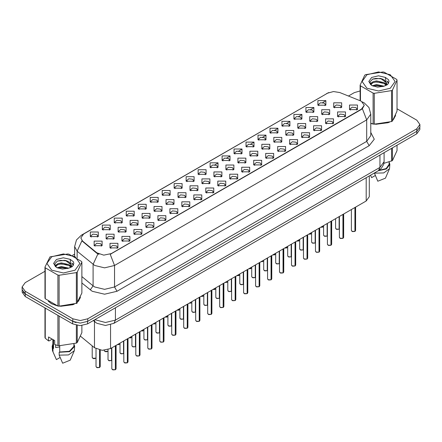 <?xml version="1.0" encoding="UTF-8"?>
<svg xmlns="http://www.w3.org/2000/svg" width="442" height="442" viewBox="0 0 442 442"><rect width="100%" height="100%" fill="white"/><g stroke="black" fill="none" stroke-linecap="round" stroke-linejoin="round"><path stroke-width="0.66" d="M198.121 174.33L198.121 169.745L206.066 169.745L206.066 174.33L198.121 174.33M205.143 174.761L205.602 173.756L204.574 172.325L200.751 171.888L198.585 173.756L199.044 174.761M186.148 181.248L186.148 176.662L194.088 176.662L194.088 181.248L186.148 181.248M193.165 181.679L193.629 180.673L192.602 179.242L188.773 178.8L186.607 180.673L187.065 181.679M174.17 188.159L174.17 183.574L182.11 183.574L182.11 188.159L174.17 188.159M181.192 188.59L181.651 187.59L180.623 186.154L176.794 185.717L174.629 187.59L175.093 188.59M138.236 208.906L138.236 204.32L146.18 204.32L146.18 208.906L138.236 208.906M145.258 209.337L145.716 208.331L144.689 206.9L140.865 206.464L138.7 208.331L139.158 209.337M126.257 215.823L126.257 211.237L134.202 211.237L134.202 215.823L126.257 215.823M133.28 216.254L133.738 215.248L132.71 213.817L128.887 213.375L126.721 215.248L127.18 216.254M114.285 222.735L114.285 218.149L122.224 218.149L122.224 222.735L114.285 222.735M121.301 223.166L121.765 222.166L120.738 220.729L116.909 220.293L114.743 222.166L115.202 223.166M102.306 229.652L102.306 225.066L110.246 225.066L110.246 229.652L102.306 229.652M109.323 230.083L109.787 229.078L108.76 227.647L104.931 227.205L102.765 229.078L103.229 230.083M162.192 195.077L162.192 190.491L170.131 190.491L170.131 195.077L162.192 195.077M169.214 195.508L169.673 194.502L168.645 193.071L164.822 192.629L162.65 194.502L163.115 195.508M150.214 201.994L150.214 197.408L158.159 197.408L158.159 201.994L150.214 201.994M157.236 202.419L157.695 201.419L156.667 199.983L152.844 199.546L150.678 201.419L151.136 202.419M210.099 167.419L210.099 162.833L218.044 162.833L218.044 167.419L210.099 167.419M217.121 167.844L217.58 166.844L216.552 165.413L212.729 164.971L210.563 166.844L211.022 167.844M222.077 160.501L222.077 155.915L230.022 155.915L230.022 160.501L222.077 160.501M229.1 160.932L229.558 159.927L228.531 158.496L224.707 158.054L222.541 159.927L223 160.932M234.056 153.584L234.056 149.004L241.995 149.004L241.995 153.584L234.056 153.584M241.078 154.015L241.536 153.015L240.509 151.578L236.685 151.142L234.514 153.015L234.978 154.015M246.034 146.672L246.034 142.086L253.973 142.086L253.973 146.672L246.034 146.672M253.056 147.103L253.515 146.098L252.487 144.667L248.658 144.225L246.492 146.098L246.956 147.103M258.012 139.755L258.012 135.169L265.951 135.169L265.951 139.755L258.012 139.755M265.029 140.186L265.493 139.186L264.465 137.749L260.636 137.313L258.471 139.186L258.929 140.186M269.985 132.843L269.985 128.257L277.93 128.257L277.93 132.843L269.985 132.843M277.007 133.269L277.465 132.268L276.438 130.838L272.615 130.396L270.449 132.268L270.907 133.269M281.963 125.926L281.963 121.34L289.908 121.34L289.908 125.926L281.963 125.926M288.985 126.357L289.444 125.351L288.416 123.92L284.593 123.484L282.427 125.351L282.886 126.357M293.941 119.008L293.941 114.428L301.886 114.428L301.886 119.008L293.941 119.008M300.963 119.439L301.422 118.439L300.394 117.003L296.571 116.566L294.405 118.439L294.864 119.439M305.919 112.097L305.919 107.511L313.859 107.511L313.859 112.097L305.919 112.097M312.942 112.528L313.4 111.522L312.372 110.091L308.549 109.649L306.378 111.522L306.842 112.528M317.897 105.179L317.897 100.594L325.837 100.594L325.837 105.179L317.897 105.179M324.92 105.61L325.378 104.61L324.351 103.174L320.522 102.737L318.356 104.61L318.82 105.61M90.328 236.564L90.328 231.984L98.268 231.984L98.268 236.564L90.328 236.564M97.35 236.995L97.809 235.995L96.781 234.558L92.958 234.122L90.787 235.995L91.251 236.995M213.939 176.546L213.939 171.966L221.884 171.966L221.884 176.546L213.939 176.546M220.961 176.977L221.42 175.977L220.392 174.54L216.569 174.104L214.403 175.977L214.862 176.977M201.961 183.463L201.961 178.877L209.906 178.877L209.906 183.463L201.961 183.463M208.983 183.894L209.442 182.889L208.414 181.458L204.591 181.016L202.425 182.889L202.884 183.894M189.988 190.38L189.988 185.795L197.928 185.795L197.928 190.38L189.988 190.38M197.005 190.806L197.469 189.806L196.436 188.375L192.613 187.933L190.447 189.806L190.905 190.806M178.01 197.292L178.01 192.706L185.949 192.706L185.949 197.292L178.01 197.292M185.027 197.723L185.491 196.718L184.463 195.287L180.634 194.85L178.469 196.718L178.927 197.723M142.075 218.039L142.075 213.453L150.02 213.453L150.02 218.039L142.075 218.039M149.098 218.47L149.556 217.464L148.529 216.033L144.705 215.591L142.539 217.464L142.998 218.47M154.054 211.121L154.054 206.536L161.993 206.536L161.993 211.121L154.054 211.121M161.076 211.552L161.534 210.552L160.507 209.116L156.683 208.679L154.512 210.552L154.976 211.552M106.146 238.785L106.146 234.199L114.086 234.199L114.086 238.785L106.146 238.785M113.163 239.21L113.627 238.21L112.6 236.779L108.771 236.337L106.605 238.21L107.063 239.21M118.124 231.868L118.124 227.282L126.064 227.282L126.064 231.868L118.124 231.868M125.141 232.299L125.605 231.293L124.572 229.862L120.749 229.426L118.583 231.293L119.042 232.299M130.097 224.956L130.097 220.37L138.042 220.37L138.042 224.956L130.097 224.956M137.119 225.381L137.578 224.381L136.55 222.945L132.727 222.508L130.561 224.381L131.02 225.381M166.032 204.21L166.032 199.624L173.971 199.624L173.971 204.21L166.032 204.21M173.054 204.64L173.513 203.635L172.485 202.204L168.656 201.762L166.49 203.635L166.954 204.64M225.917 169.634L225.917 165.048L233.857 165.048L233.857 169.634L225.917 169.634M232.94 170.065L233.398 169.059L232.37 167.628L228.547 167.187L226.376 169.059L226.84 170.065M237.895 162.717L237.895 158.131L245.835 158.131L245.835 162.717L237.895 162.717M244.918 163.148L245.376 162.142L244.349 160.711L240.52 160.275L238.354 162.142L238.818 163.148M249.874 155.805L249.874 151.219L257.813 151.219L257.813 155.805L249.874 155.805M256.89 156.23L257.355 155.23L256.327 153.799L252.498 153.357L250.332 155.23L250.791 156.23M261.852 148.888L261.852 144.302L269.791 144.302L269.791 148.888L261.852 148.888M268.869 149.319L269.333 148.313L268.3 146.882L264.476 146.44L262.31 148.313L262.769 149.319M273.825 141.97L273.825 137.39L281.769 137.39L281.769 141.97L273.825 141.97M280.847 142.401L281.305 141.401L280.278 139.965L276.454 139.528L274.289 141.401L274.747 142.401M285.803 135.059L285.803 130.473L293.748 130.473L293.748 135.059L285.803 135.059M292.825 135.49L293.284 134.484L292.256 133.053L288.433 132.611L286.267 134.484L286.725 135.49M297.781 128.141L297.781 123.556L305.72 123.556L305.72 128.141L297.781 128.141M304.803 128.572L305.262 127.572L304.234 126.136L300.411 125.699L298.245 127.572L298.704 128.572M309.759 121.23L309.759 116.644L317.699 116.644L317.699 121.23L309.759 121.23M316.781 121.655L317.24 120.655L316.212 119.224L312.383 118.782L310.218 120.655L310.682 121.655M321.737 114.312L321.737 109.727L329.677 109.727L329.677 114.312L321.737 114.312M328.754 114.743L329.218 113.738L328.191 112.307L324.362 111.87L322.196 113.738L322.654 114.743M333.716 107.4L333.716 102.815L341.655 102.815L341.655 107.4L333.716 107.4M340.732 107.826L341.196 106.826L340.163 105.389L336.34 104.953L334.174 106.826L334.633 107.826M94.168 245.697L94.168 241.111L102.108 241.111L102.108 245.697L94.168 245.697M101.19 246.128L101.649 245.128L100.621 243.691L96.792 243.255L94.627 245.128L95.091 246.128M121.959 241L121.959 236.415L129.904 236.415L129.904 241L121.959 241M128.981 241.431L129.44 240.426L128.412 238.995L124.589 238.553L122.423 240.426L122.882 241.431M133.937 234.083L133.937 229.497L141.882 229.497L141.882 234.083L133.937 234.083M140.959 234.514L141.418 233.514L140.39 232.078L136.567 231.641L134.401 233.514L134.86 234.514M145.915 227.171L145.915 222.586L153.86 222.586L153.86 227.171L145.915 227.171M152.938 227.602L153.396 226.597L152.368 225.166L148.545 224.724L146.379 226.597L146.838 227.602M157.893 220.254L157.893 215.668L165.833 215.668L165.833 220.254L157.893 220.254M164.916 220.685L165.374 219.68L164.347 218.249L160.523 217.812L158.352 219.68L158.816 220.685M169.872 213.342L169.872 208.757L177.811 208.757L177.811 213.342L169.872 213.342M176.888 213.768L177.352 212.768L176.325 211.331L172.496 210.895L170.33 212.768L170.794 213.768M181.85 206.425L181.85 201.839L189.789 201.839L189.789 206.425L181.85 206.425M188.867 206.856L189.331 205.85L188.303 204.419L184.474 203.977L182.308 205.85L182.767 206.856M193.823 199.508L193.823 194.922L201.767 194.922L201.767 199.508L193.823 199.508M200.845 199.939L201.303 198.939L200.276 197.502L196.452 197.066L194.287 198.939L194.745 199.939M205.801 192.596L205.801 188.01L213.746 188.01L213.746 192.596L205.801 192.596M212.823 193.027L213.282 192.021L212.254 190.59L208.431 190.148L206.265 192.021L206.723 193.027M217.779 185.679L217.779 181.093L225.724 181.093L225.724 185.679L217.779 185.679M224.801 186.11L225.26 185.104L224.232 183.673L220.409 183.237L218.243 185.104L218.702 186.11M229.757 178.767L229.757 174.181L237.697 174.181L237.697 178.767L229.757 178.767M236.779 179.192L237.238 178.192L236.21 176.761L232.387 176.319L230.216 178.192L230.68 179.192M241.735 171.85L241.735 167.264L249.675 167.264L249.675 171.85L241.735 171.85M248.752 172.281L249.216 171.275L248.189 169.844L244.36 169.402L242.194 171.275L242.658 172.281M253.714 164.932L253.714 160.352L261.653 160.352L261.653 164.932L253.714 164.932M260.73 165.363L261.194 164.363L260.167 162.927L256.338 162.49L254.172 164.363L254.631 165.363M265.686 158.021L265.686 153.435L273.631 153.435L273.631 158.021L265.686 158.021M272.708 158.451L273.167 157.446L272.139 156.015L268.316 155.573L266.15 157.446L266.609 158.451M277.664 151.103L277.664 146.517L285.609 146.517L285.609 151.103L277.664 151.103M284.687 151.534L285.145 150.534L284.118 149.098L280.294 148.661L278.128 150.534L278.587 151.534M289.643 144.191L289.643 139.606L297.588 139.606L297.588 144.191L289.643 144.191M296.665 144.617L297.123 143.617L296.096 142.186L292.272 141.744L290.107 143.617L290.565 144.617M301.621 137.274L301.621 132.688L309.56 132.688L309.56 137.274L301.621 137.274M308.643 137.705L309.102 136.7L308.074 135.269L304.251 134.827L302.079 136.7L302.543 137.705M313.599 130.357L313.599 125.777L321.538 125.777L321.538 130.357L313.599 130.357M320.621 130.788L321.08 129.788L320.052 128.351L316.223 127.915L314.058 129.788L314.522 130.788M325.577 123.445L325.577 118.859L333.517 118.859L333.517 123.445L325.577 123.445M332.594 123.876L333.058 122.87L332.03 121.44L328.202 120.998L326.036 122.87L326.494 123.876M337.55 116.528L337.55 111.942L345.495 111.942L345.495 116.528L337.55 116.528M344.572 116.959L345.031 115.959L344.003 114.522L340.18 114.086L338.014 115.959L338.473 116.959M349.528 109.616L349.528 105.03L357.473 105.03L357.473 109.616L349.528 109.616M356.55 110.047L357.009 109.041L355.981 107.61L352.158 107.168L349.992 109.041L350.451 110.047M109.986 247.912L109.986 243.332L117.926 243.332L117.926 247.912L109.986 247.912M117.003 248.343L117.467 247.343L116.439 245.907L112.611 245.47L110.445 247.343L110.903 248.343M360.208 100.787L361.473 101.4L364.247 105.273L361.473 109.141L111.301 253.57L103.776 255.156L96.842 252.841L82.532 241.045L80.814 237.907L83.593 234.039L327.632 93.14L333.511 91.56L339.771 92.527L360.208 100.787M369.269 175.933L369.269 196.69L366.18 200.988L110.561 348.572L102.201 350.329L94.494 347.76L80.555 336.268M48.283 301.212L51.366 303.654L57.709 305.963M364.247 105.273L362.39 108.754L361.473 109.423L110.235 254.332L114.528 265.465L104.605 267.841L94.676 265.465L77.157 251.238L74.621 246.586L74.621 256.399M44.946 271.25L25.183 282.659L22.1 286.957L22.1 289.538L25.183 293.836L72.836 321.345L80.278 323.13L87.726 321.345L416.817 131.351L419.9 127.053L419.9 124.473L416.817 120.174L397.054 108.765M98.969 254.332L96.842 253.255L81.892 240.813L77.157 251.238L77.157 257.962M370.794 123.462L372.899 123.992M373.711 124.141L389.319 122.362M393.502 119.473L395.607 115.102M58.521 306.118L74.129 304.334M78.311 301.45L80.416 297.079M22.1 286.957L25.183 291.256L72.836 318.77L80.278 320.549L87.726 318.77L416.817 128.771L419.9 124.473M360.136 90.953L354.274 92.66L348.44 96.03M74.621 254.122L72.471 255.36M64.107 260.189L63.819 260.355M54.786 265.581L56.289 264.703M22.172 290.261L22.172 292.217L25.26 296.516L72.659 323.887L80.107 325.666L87.555 323.887L416.74 133.827L419.828 129.528L419.828 127.771M22.99 291.985L25.26 293.936L72.659 321.306L76.046 322.616M115.362 369.722L112.97 369.893L111.848 368.794L112.467 369.656L115.379 369.689L112.517 369.683M115.379 369.606L115.506 345.716M115.379 369.689L115.379 345.793M99.544 367.506L97.152 367.678L96.03 366.578L96.649 367.435L99.56 367.473L96.699 367.468M99.56 367.385L99.693 350.02M99.56 367.473L99.56 349.992M366.932 74.753L362.097 81.483L366.932 88.218L378.595 91.008L390.258 88.218L395.093 81.483L390.258 74.753L378.595 71.963L366.932 74.753M370.794 123.324L374.291 124.224L391.551 121.556L392.43 121.047L397.054 111.086L397.054 80.157L396.734 79.466L384.098 72.173L382.899 71.985L365.639 74.654L364.761 75.162L360.136 85.129L360.457 85.82L360.457 100.898M373.092 124.042L373.092 93.113L360.457 85.82M373.092 93.113L374.291 93.301L374.291 124.224M391.551 121.556L391.551 90.632L374.291 93.301M391.551 90.632L392.43 90.124L392.43 121.047M384.054 86.201L376.518 84.532L372.241 85.798M383.004 86.544L376.518 85.444L373.203 86.212M386.115 84.61L384.269 82.698L376.518 80.897L372.921 81.792L370.844 83.566L370.573 84.527M385.822 85.063L384.269 83.61L376.518 81.803L372.921 82.698L370.739 84.704M385.115 85.847L386.347 84.14L386.617 82.941L380.601 78.455L372.589 79.09L369.766 82.173L371.661 85.472M386.197 85.372L386.617 83.665M386.595 83.3L384.269 79.969L380.811 78.494M371.661 77.483L368.788 81.483L371.661 85.488L377.562 87.113L383.921 86.24L387.744 84.383L389.032 81.483L388.59 79.753L385.38 77.394L378.49 75.825L371.661 77.483M385.38 77.394L386.347 84.14M360.136 100.759L360.136 85.129M397.054 80.157L392.43 90.124M382.286 86.24L375.893 85.693L373.352 86.157M386.954 84.947L386.501 84.588M386.231 84.389L385.778 84.09M382.286 82.599L375.893 82.052L373.352 82.516M370.893 83.477L370.147 83.936M388.546 83.3L387.203 81.532M382.308 78.969L375.893 78.411L372.473 79.146M389.032 81.577L388.59 79.753M387.242 84.759L386.584 84.195M386.385 84.046L384.816 83.107M371.512 82.715L369.976 83.604M388.656 83.085L387.198 81.074M370.794 123.351L371.175 123.462M375.717 124.312L388.198 122.721M393.888 118.815L395.352 115.721M383.921 163.325L392.43 160.595L397.054 150.634L397.054 145.197M374.385 172.977L377.822 181.231L385.407 178.187L389.49 168.745L389.827 164.308L389.126 162.048M374.385 173.181L383.689 172.949L389.49 168.745M378.186 170.789L386.391 168.977L389.827 164.308M378.871 170.385L386.137 168.551L389.126 164.308L389.126 161.971M392.43 147.866L392.43 160.595M391.551 161.103L391.551 148.374M370.54 175.303L371.617 177.645L375.324 175.513M51.742 256.725L46.907 263.46L51.742 270.195L63.405 272.985L75.068 270.195L79.903 263.46L75.068 256.725L63.405 253.935L51.742 256.725M50.001 256.879L44.946 267.101L45.266 267.797L45.266 298.72L57.902 306.013L59.101 306.201L76.809 303.284L81.864 293.063L81.864 262.134L81.543 261.443L68.908 254.144L67.709 253.962L50.001 256.879M57.902 306.013L57.902 275.09L45.266 267.797M57.902 275.09L59.101 275.272L59.101 306.201M76.361 303.532L76.361 272.603L59.101 275.272M76.361 272.603L77.24 272.095L77.24 303.024M44.946 267.101L44.946 298.03L45.266 298.72M68.864 268.178L61.328 266.509L57.051 267.775M67.814 268.515L61.328 267.421L58.012 268.189M70.924 266.581L69.079 264.675L61.328 262.868L57.731 263.763L55.653 265.537L55.383 266.504M70.632 267.034L69.079 265.587L61.328 263.78L57.731 264.675L55.548 266.681M69.924 267.824L71.156 266.117L71.427 264.913L65.41 260.432L57.399 261.067L54.576 264.145L56.471 267.443M71.002 267.349L71.427 265.636M71.405 265.272L69.079 261.946L65.62 260.471M56.471 259.454L53.598 263.46L56.471 267.465L62.372 269.09L68.731 268.211L72.554 266.36L73.842 263.46L73.4 261.73L70.184 259.371L63.3 257.796L56.471 259.454M70.184 259.371L71.156 266.112M81.864 262.134L77.24 272.095M67.09 268.211L60.703 267.664L58.162 268.128M71.759 266.924L71.311 266.559M71.04 266.366L70.587 266.067M67.09 264.576L60.703 264.029L58.162 264.487M55.703 265.449L54.952 265.913M73.355 265.277L72.007 263.504M67.118 260.94L60.703 260.388L57.283 261.117M73.842 263.548L73.4 261.73M72.052 266.73L71.394 266.167M71.195 266.018L69.626 265.078M73.466 265.056L72.007 263.051M48.99 301.737L51.493 303.582L55.985 305.433M60.526 306.284L73.007 304.693M78.693 300.787L80.162 297.698M56.029 344.998L55.626 345.777M55.626 344.854L55.626 347.594L59.736 346.926M52.206 339.136L49.056 340.953L48.482 340.915L48.482 336.986L54.686 340.567L54.686 344.495L57.902 345.561L59.101 345.749L76.361 343.08L77.24 342.572L81.864 332.605L81.864 325.577M59.736 345.793L59.736 351.981L59.195 352.291L59.195 355.158L62.631 363.202L70.212 360.158L74.3 350.716L74.637 346.279L73.936 344.025M59.195 355.158L68.499 354.926L74.3 350.716M59.195 352.291L69.687 351.655L74.637 346.279M59.736 351.981L69.416 351.274L73.936 346.279L73.936 343.948M44.946 307.881L44.946 337.577L45.266 338.268L48.482 340.915M77.24 325.434L77.24 342.572M76.361 343.08L76.361 325.268M45.266 308.068L45.266 338.268M57.902 345.561L57.902 315.361M59.101 316.058L59.101 345.749M52.874 344.025L52.173 346.279L52.51 350.716L56.427 359.622L60.129 357.484M52.99 351.578L52.99 348.71L53.532 348.395L53.532 339.898M52.173 346.279L52.99 348.71M52.874 339.522L52.874 346.279L53.532 348.395M127.34 362.805L124.942 362.981L123.826 361.876L124.445 362.738L127.357 362.777L124.495 362.766M127.357 362.689L127.484 338.799M127.357 362.777L127.357 338.876M139.318 355.893L136.921 356.064L135.804 354.965L136.418 355.821L139.335 355.86L136.468 355.854M139.335 355.771L139.462 331.887M139.335 355.86L139.335 331.959M151.297 348.976L148.899 349.152L147.783 348.047L148.396 348.909L151.308 348.942L148.446 348.937M151.308 348.86L151.44 324.969M151.308 348.942L151.308 325.047M163.275 342.064L160.877 342.235L159.761 341.136L160.374 341.992L163.286 342.031L160.424 342.02M163.286 341.942L163.418 318.058M163.286 342.031L163.286 318.129M111.522 360.589L109.13 360.76L108.008 359.661L108.627 360.523L111.539 360.556L108.677 360.55M111.539 360.473L111.666 347.931M111.539 360.556L111.539 348.009M123.5 353.677L121.102 353.849L119.986 352.749L120.605 353.606L123.517 353.644L120.655 353.633M123.517 353.556L123.644 341.02M123.517 353.644L123.517 341.091M135.479 346.76L133.081 346.931L131.965 345.832L132.583 346.694L135.495 346.727L132.633 346.721M135.495 346.644L135.622 334.102M135.495 346.727L135.495 334.18M147.457 339.843L145.059 340.02L143.943 338.915L144.556 339.776L147.468 339.815L144.606 339.804M147.468 339.727L147.6 327.185M147.468 339.815L147.468 327.262M175.247 335.147L172.855 335.318L171.734 334.218L172.352 335.08L175.264 335.113L172.402 335.108M175.264 335.03L175.397 311.14M175.264 335.113L175.264 311.218M187.226 328.229L184.833 328.406L183.712 327.301L184.331 328.163L187.242 328.202L184.38 328.191M187.242 328.113L187.369 304.223M187.242 328.202L187.242 304.3M199.204 321.317L196.806 321.489L195.69 320.389L196.309 321.246L199.22 321.284L196.358 321.279M199.22 321.196L199.348 297.311M199.22 321.284L199.22 297.383M211.182 314.4L208.784 314.577L207.668 313.472L208.281 314.334L211.199 314.367L208.331 314.361M211.199 314.284L211.326 290.394M211.199 314.367L211.199 290.471M159.435 332.931L157.037 333.102L155.921 332.003L156.534 332.859L159.446 332.898L156.584 332.892M159.446 332.809L159.579 320.273M159.446 332.898L159.446 320.345M171.408 326.014L169.015 326.19L167.894 325.085L168.512 325.947L171.424 325.981L168.562 325.975M171.424 325.898L171.557 313.356M171.424 325.981L171.424 313.433M183.386 319.102L180.993 319.273L179.872 318.174L180.491 319.03L183.402 319.069L180.54 319.058M183.402 318.98L183.529 306.444M183.402 319.069L183.402 306.516M195.364 312.185L192.966 312.356L191.85 311.256L192.469 312.118L195.381 312.151L192.519 312.146M195.381 312.069L195.508 299.527M195.381 312.151L195.381 299.604M223.16 307.488L220.762 307.66L219.646 306.56L220.26 307.417L223.171 307.455L220.309 307.444M223.171 307.367L223.304 283.482M223.171 307.455L223.171 283.554M235.138 300.571L232.741 300.742L231.625 299.643L232.238 300.505L235.15 300.538L232.288 300.532M235.15 300.455L235.282 276.565M235.15 300.538L235.15 276.642M247.111 293.659L244.719 293.831L243.597 292.726L244.216 293.587L247.128 293.626L244.266 293.615M247.128 293.538L247.26 269.653M247.128 293.626L247.128 269.725M259.089 286.742L256.697 286.913L255.575 285.814L256.194 286.676L259.106 286.709L256.244 286.703M259.106 286.626L259.233 262.736M259.106 286.709L259.106 262.813M271.068 279.825L268.67 280.001L267.554 278.896L268.172 279.758L271.084 279.797L268.222 279.786M271.084 279.709L271.211 255.819M271.084 279.797L271.084 255.896M283.046 272.913L280.648 273.084L279.532 271.985L280.145 272.841L283.062 272.88L280.195 272.874M283.062 272.791L283.189 248.907M283.062 272.88L283.062 248.979M207.342 305.273L204.944 305.444L203.828 304.339L204.447 305.201L207.359 305.24L204.497 305.229M207.359 305.151L207.486 292.615M207.359 305.24L207.359 292.687M219.32 298.356L216.923 298.527L215.806 297.427L216.42 298.284L219.331 298.322L216.47 298.317M219.331 298.234L219.464 285.698M219.331 298.322L219.331 285.77M231.299 291.438L228.901 291.615L227.785 290.51L228.398 291.372L231.31 291.411L228.448 291.4M231.31 291.322L231.442 278.78M231.31 291.411L231.31 278.858M243.271 284.526L240.879 284.698L239.757 283.598L240.376 284.455L243.288 284.493L240.426 284.482M243.288 284.405L243.42 271.869M243.288 284.493L243.288 271.94M255.249 277.609L252.857 277.78L251.736 276.681L252.354 277.543L255.266 277.576L252.404 277.57M255.266 277.493L255.393 264.951M255.266 277.576L255.266 265.029M267.228 270.697L264.83 270.869L263.714 269.769L264.333 270.626L267.244 270.664L264.382 270.653M267.244 270.576L267.371 258.04M267.244 270.664L267.244 258.111M295.024 265.996L292.626 266.167L291.51 265.067L292.123 265.929L295.035 265.962L292.173 265.957M295.035 265.88L295.168 241.989M295.035 265.962L295.035 242.067M307.002 259.084L304.604 259.255L303.488 258.156L304.102 259.012L307.013 259.051L304.151 259.04M307.013 258.962L307.146 235.078M307.013 259.051L307.013 235.15M318.975 252.167L316.582 252.338L315.461 251.238L316.08 252.1L318.991 252.133L316.129 252.128M318.991 252.05L319.124 228.16M318.991 252.133L318.991 228.238M330.953 245.249L328.561 245.426L327.439 244.321L328.058 245.183L330.97 245.222L328.108 245.211M330.97 245.133L331.097 221.243M330.97 245.222L330.97 221.32M342.931 238.337L340.533 238.509L339.417 237.409L340.036 238.266L342.948 238.304L340.086 238.299M342.948 238.216L343.075 214.331M342.948 238.304L342.948 214.403M354.909 231.42L352.512 231.597L351.396 230.492L352.014 231.354L354.926 231.387L352.059 231.381M354.926 231.304L355.053 207.414M354.926 231.387L354.926 207.491M279.206 263.78L276.808 263.951L275.692 262.852L276.311 263.714L279.222 263.747L276.361 263.741M279.222 263.664L279.35 251.122M279.222 263.747L279.222 251.2M291.184 256.863L288.786 257.04L287.67 255.935L288.283 256.796L291.195 256.835L288.333 256.824M291.195 256.747L291.328 244.205M291.195 256.835L291.195 244.282M303.162 249.951L300.764 250.122L299.648 249.023L300.262 249.879L303.173 249.918L300.311 249.912M303.173 249.829L303.306 237.293M303.173 249.918L303.173 237.365M315.135 243.034L312.743 243.205L311.621 242.105L312.24 242.967L315.152 243.001L312.29 242.995M315.152 242.918L315.284 230.376M315.152 243.001L315.152 230.453M327.113 236.122L324.721 236.293L323.599 235.194L324.218 236.05L327.13 236.089L324.268 236.078M327.13 236L327.257 223.464M327.13 236.089L327.13 223.536M339.091 229.205L336.693 229.376L335.577 228.276L336.196 229.138L339.108 229.171L336.246 229.166M339.108 229.089L339.235 216.547M339.108 229.171L339.108 216.624M111.301 253.57L111.301 253.852M96.842 252.841L96.842 253.255M82.532 241.045L82.532 241.459M361.473 109.141L361.473 109.423M366.18 177.717L366.18 200.988M94.494 321.511L94.494 347.76M110.561 324.765L110.561 348.572M370.794 132.434L374.263 139.23L369.164 145.678L117.014 291.256L114.528 286.957L366.683 141.379L370.794 135.65L370.794 114.152L366.683 119.887L362.39 108.754M117.014 291.256L104.605 294.223L92.196 291.256L81.864 283.007M97.886 253.907L93.102 264.382L93.102 285.875L94.676 286.957L104.605 289.333L114.528 286.957L114.528 265.465L366.683 119.887L366.683 141.379L369.164 145.678M370.794 114.152L368.959 107.522L364.136 102.798L362.202 101.875M82.549 234.752L81.273 235.232L76.455 239.956L74.621 246.586M81.273 235.232L327.533 93.201M210.254 167.501L210.563 167.325M214.823 164.866L217.895 163.087M222.232 160.584L222.541 160.407M226.796 157.949L229.873 156.175M234.205 153.672L234.514 153.49M238.774 151.031L241.846 149.258M246.183 146.755L246.492 146.578M250.752 144.12L253.824 142.346M258.161 139.843L258.471 139.661M262.73 137.202L265.802 135.429M270.139 132.926L270.449 132.749M274.709 130.291L277.78 128.511M282.118 126.009L282.427 125.832M286.687 123.373L289.759 121.6M294.096 119.097L294.405 118.915M298.659 116.456L301.737 114.682M306.068 112.18L306.378 112.003M310.638 109.544L313.709 107.771M318.047 105.268L318.356 105.085M322.616 102.627L325.688 100.853M87.726 318.77L87.726 321.345M72.836 318.77L72.836 321.345M416.817 128.771L416.817 131.351M25.183 291.256L25.183 293.836M81.864 276.609L93.102 285.875L90.229 289.902M94.826 319.682L105.472 322.505L115.401 320.13L379.96 167.385L384.07 161.656L383.65 164.441L381.352 168.358L378.507 170.601L113.942 323.345L115.401 320.13L115.401 307.809M379.96 155.065L379.96 167.385L378.507 170.601M94.08 320.113L95.257 322.141L93.328 320.549M416.74 133.827L416.74 131.39M87.555 323.887L87.555 321.444M72.659 323.887L72.659 321.306M25.26 296.516L25.26 293.936M115.506 369.617L116.058 368.794L116.058 345.395M99.693 367.396L100.246 366.578L100.246 350.119M96.03 358.158L94.306 358.689L93.312 358.545L92.196 357.445L92.809 358.307L96.03 358.136M95.765 358.318L92.859 358.335M127.484 362.7L128.036 361.876L128.036 338.484M139.462 355.782L140.015 354.965L140.015 331.566M151.44 348.871L151.993 348.047L151.993 324.649M163.418 341.953L163.971 341.136L163.971 317.737M108.008 351.241L106.284 351.777L105.284 351.633L104.168 350.528L104.787 351.39L108.008 351.219M107.737 351.407L104.837 351.418M119.716 344.489L117.246 344.71M129.257 337.776L131.965 337.39M131.694 337.572L129.246 337.787M141.236 330.865L143.943 330.478M143.672 330.66L141.219 330.87M175.397 335.042L175.949 334.218L175.949 310.82M187.369 328.124L187.922 327.301L187.922 303.908M199.348 321.212L199.9 320.389L199.9 296.991M211.326 314.295L211.878 313.472L211.878 290.074M155.65 323.743L153.181 323.964M165.186 317.036L167.894 316.643M167.628 316.831L165.175 317.041L166.17 317.201L167.894 316.665M179.601 309.914L177.165 310.118L179.872 309.731M223.304 307.378L223.856 306.56L223.856 283.162M235.282 300.466L235.835 299.643L235.835 276.244M247.26 293.549L247.813 292.726L247.813 269.333M259.233 286.637L259.791 285.814L259.791 262.415M271.211 279.72L271.764 278.896L271.764 255.504M283.189 272.802L283.742 271.985L283.742 248.586M189.143 303.201L191.579 302.997M201.121 296.289L203.828 295.902M203.558 296.085L201.11 296.295M213.099 289.372L215.806 288.985M215.536 289.167L213.083 289.383M225.077 282.46L227.636 282.206L225.044 282.477M227.514 282.256L225.061 282.466M237.05 275.543L239.757 275.156M239.492 275.338L237.039 275.548M249.028 268.625L251.736 268.239M251.465 268.427L249.017 268.637M295.168 265.891L295.72 265.067L295.72 241.669M307.146 258.973L307.698 258.156L307.698 234.757M319.124 252.062L319.677 251.238L319.677 227.84M331.097 245.144L331.655 244.321L331.655 220.928M343.075 238.227L343.627 237.409L343.627 214.011M355.053 231.315L355.606 230.492L355.606 207.094M263.443 261.509L260.973 261.73M272.985 254.796L275.692 254.41M275.421 254.592L272.974 254.807L273.968 254.968L275.692 254.432M287.399 247.68L284.963 247.885L287.67 247.498M296.941 240.967L299.648 240.581M299.378 240.763L296.925 240.973L297.919 241.133L299.648 240.603M308.914 234.05L311.621 233.663M311.356 233.851L308.903 234.061M323.329 226.934L320.892 227.138L323.599 226.752M326.599 93.594L328.854 92.544M113.942 323.345L105.472 325.472L96.997 323.345L95.257 322.141M384.07 161.656L384.07 152.689M111.848 368.794L111.848 347.826M116.058 368.794L115.495 369.645M96.03 366.578L96.03 348.771M100.246 366.578L99.677 367.429M92.196 357.445L92.196 345.865M395.441 116.135L395.441 115.506M80.251 298.112L80.251 297.483M55.134 356.782L52.51 350.716M123.826 361.876L123.826 340.915M128.036 361.876L127.473 362.733M135.804 354.965L135.804 333.997M140.015 354.965L139.445 355.816M147.783 348.047L147.783 327.086M151.993 348.047L151.424 348.904M159.761 341.136L159.761 320.168M163.971 341.136L163.402 341.986M131.965 337.412L130.241 337.948L129.224 337.798M143.943 330.494L142.213 331.03L141.202 330.881M108.008 359.661L108.008 349.655M119.986 352.749L119.986 343.13M131.965 345.832L131.965 336.213M143.943 338.915L143.943 329.301M171.734 334.218L171.734 313.251M175.949 334.218L175.38 335.069M183.712 327.301L183.712 306.339M187.922 327.301L187.358 328.157M195.69 320.389L195.69 299.422M199.9 320.389L199.336 321.24M207.668 313.472L207.668 292.51M211.878 313.472L211.309 314.328M155.921 332.003L155.921 322.384M167.894 325.085L167.894 315.472M179.872 318.174L179.872 308.555M191.85 311.256L191.85 301.637M179.872 309.748L178.148 310.284L177.137 310.135M219.646 306.56L219.646 285.593M223.856 306.56L223.287 307.411M231.625 299.643L231.625 278.675M235.835 299.643L235.266 300.499M243.597 292.726L243.597 271.764M247.813 292.726L247.244 293.582M255.575 285.814L255.575 264.846M259.791 285.814L259.222 286.665M267.554 278.896L267.554 257.935M271.764 278.896L271.2 279.753M279.532 271.985L279.532 251.017M283.742 271.985L283.173 272.836M203.828 304.339L203.828 294.726M215.806 297.427L215.806 287.808M227.785 290.51L227.785 280.897M239.757 283.598L239.757 273.979M251.736 276.681L251.736 267.062M263.714 269.769L263.714 260.15M203.828 295.919L202.105 296.455L201.088 296.306M215.806 289.007L214.077 289.543L213.066 289.388M239.757 275.173L238.034 275.709L237.023 275.559M251.736 268.261L250.012 268.797L249.001 268.648M291.51 265.067L291.51 244.1M295.72 265.067L295.151 265.924M303.488 258.156L303.488 237.188M307.698 258.156L307.129 259.006M315.461 251.238L315.461 230.271M319.677 251.238L319.107 252.089M327.439 244.321L327.439 223.359M331.655 244.321L331.086 245.177M339.417 237.409L339.417 216.442M343.627 237.409L343.064 238.26M351.396 230.492L351.396 209.53M355.606 230.492L355.036 231.348M275.692 262.852L275.692 253.233M287.67 255.935L287.67 246.321M299.648 249.023L299.648 239.404M311.621 242.105L311.621 232.492M323.599 235.194L323.599 225.575M335.577 228.276L335.577 218.657M287.67 247.514L285.941 248.05L284.93 247.901M311.621 233.685L309.897 234.221L308.886 234.072M323.599 226.768L321.875 227.304L320.864 227.155"/></g></svg>
